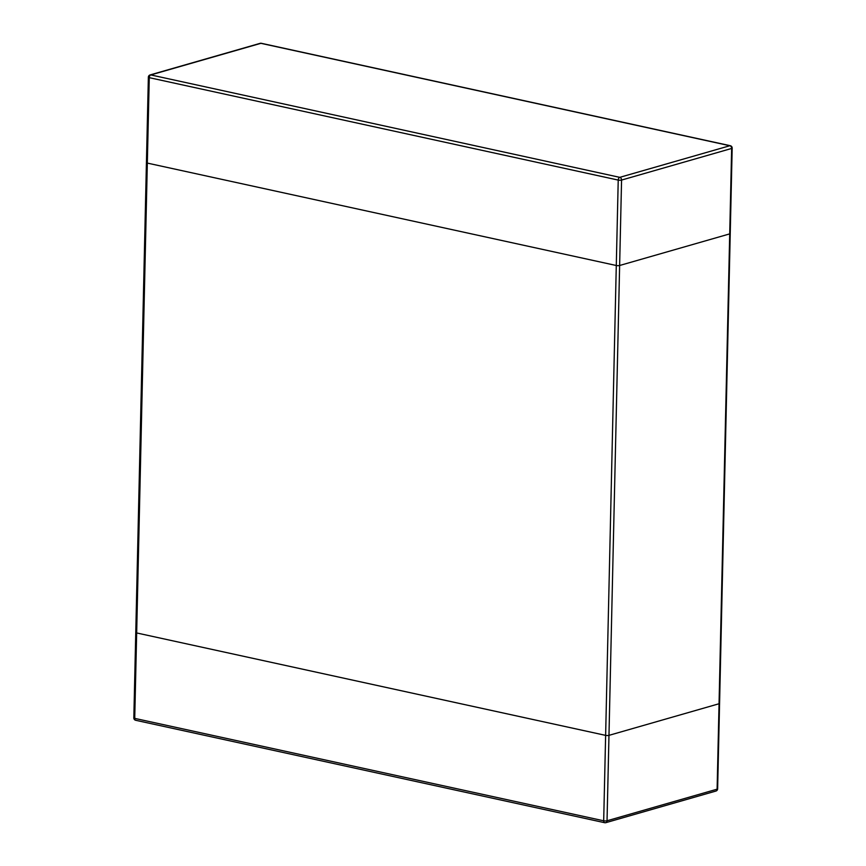 <?xml version="1.0" encoding="UTF-8"?>
<svg xmlns="http://www.w3.org/2000/svg" width="866" height="866" viewBox="0 0 866 866"><rect width="100%" height="100%" fill="white"/><g stroke="black" fill="none" stroke-linecap="round" stroke-linejoin="round"><path stroke-width="1.3" d="M136.287 632.115A2.382 0.585 -178.7 0 0 135.767 632.472A2.382 0.585 1.3 0 0 136.666 632.949A2.382 0.585 -178.7 0 1 135.767 632.472L146.43 162.613A2.382 0.585 1.3 0 0 147.328 163.089L149.266 77.659A2.382 1.429 -77.7 0 1 150.803 74.931L619.764 177.346L729.843 145.737L260.882 43.322L150.803 74.931A2.382 1.808 -106 0 0 150.089 74.941A2.382 2.382 0 0 0 148.367 77.182A2.382 0.585 1.3 0 0 149.266 77.659L618.227 180.085A2.382 0.585 1.3 0 0 621.572 180.063L731.651 148.454A2.382 0.585 1.3 0 0 732.171 148.097L730.233 233.528A2.382 0.585 -178.7 0 1 729.713 233.885A2.382 0.585 1.3 0 0 730.233 233.528L717.633 788.818A2.382 0.585 -178.7 0 1 717.113 789.175L607.034 820.773A2.382 0.585 -178.7 0 1 603.689 820.795L605.626 735.375A2.382 0.585 1.3 0 0 608.971 735.353L719.051 703.744A2.382 0.585 1.3 0 0 719.57 703.387A2.382 0.585 -178.7 0 1 719.051 703.744L608.971 735.353A2.382 0.585 -178.7 0 1 605.626 735.375L136.666 632.949L605.626 735.375L616.289 265.505L147.328 163.089A2.382 0.585 -178.7 0 1 146.43 162.613A2.382 0.585 -178.7 0 1 146.949 162.256M136.157 720.263A2.382 1.429 -77.7 0 1 135.702 720.285L604.663 822.7A2.382 1.429 102.3 0 1 603.689 820.795L134.728 718.379L136.666 632.949L147.328 163.089L616.289 265.505L618.227 180.085A2.382 1.429 102.3 0 1 619.764 177.346A2.382 1.808 -106 0 1 621.572 180.063L619.634 265.494A2.382 0.585 -178.7 0 1 616.289 265.505A2.382 0.585 1.3 0 0 619.634 265.494L729.713 233.885L619.634 265.494L607.034 820.773A2.382 1.808 -106 0 1 605.832 822.668A2.382 1.808 -106 0 1 605.118 822.678A2.382 1.429 102.3 0 1 604.663 822.7A2.382 2.382 0 0 0 605.832 822.668L715.911 791.059A2.382 2.382 0 0 0 717.633 788.818M715.911 791.059A2.382 1.808 74 0 0 717.113 789.175L731.651 148.454A2.382 1.808 74 0 0 729.843 145.737A2.382 1.429 102.3 0 1 730.298 145.715L261.337 43.3A2.382 2.382 0 0 0 260.168 43.332A2.382 1.808 74 0 1 260.882 43.322A2.382 1.429 -77.7 0 1 261.337 43.3M135.702 720.285A2.382 1.429 -77.7 0 1 134.728 718.379A2.382 0.585 -178.7 0 1 133.829 717.903A2.382 2.382 0 0 0 135.702 720.285M135.767 632.472L133.829 717.903M260.168 43.332L150.089 74.941M732.171 148.097A2.382 2.382 0 0 0 730.298 145.715M146.43 162.613L148.367 77.182"/></g></svg>
